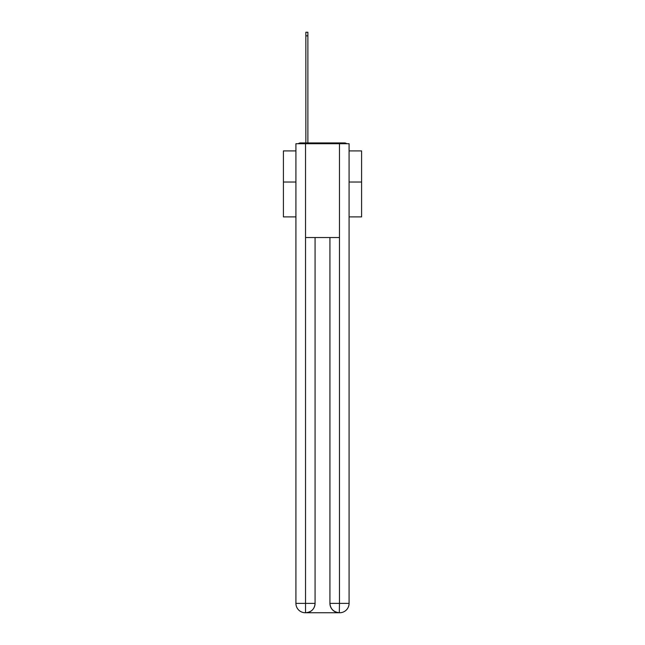<?xml version="1.0" encoding="UTF-8"?>
<svg xmlns="http://www.w3.org/2000/svg" width="645" height="645" viewBox="0 0 645 645"><rect width="100%" height="100%" fill="white"/><g stroke="black" fill="none" stroke-linecap="round" stroke-linejoin="round"><path stroke-width="0.97" d="M349.082 216.889L361.587 216.889L361.587 150.914L349.082 150.914M295.918 182.027L283.413 182.027L283.413 150.914L295.918 150.914M283.413 182.027L283.413 216.889L295.918 216.889M346.688 143.722A3.128 3.128 0 0 0 344.624 142.94L300.377 142.94A3.128 3.128 0 0 0 298.312 143.722M361.587 182.027L349.082 182.027M300.377 142.94L305.851 142.94L305.851 32.25L307.883 32.25L307.883 142.94L310.301 142.94M334.699 142.94L344.624 142.94M305.536 143.722L305.536 237.529L339.464 237.529L339.464 143.722L295.918 143.722L295.918 603.373A9.377 9.377 0 0 0 305.303 612.75L339.31 612.75A9.377 9.377 0 0 1 329.926 603.373L329.926 237.529L329.926 603.373C330.401 608.896 333.53 612.024 339.31 612.75L339.464 603.373L349.082 603.373A9.377 9.377 0 0 1 339.697 612.75L339.528 612.75M339.464 143.722L349.082 143.722L349.082 603.373M315.074 237.529L315.074 603.373A9.377 9.377 0 0 1 305.69 612.75C311.495 612.145 314.623 609.017 315.074 603.373L315.074 237.529M295.918 603.373A9.377 9.377 0 0 0 305.303 612.75A9.377 9.377 0 0 1 295.918 603.373L305.536 603.373L305.536 612.75M315.074 603.373L305.536 603.373L305.536 237.529M329.926 603.373L339.464 603.373L339.464 237.529M305.851 35.846L307.883 35.846"/></g></svg>
